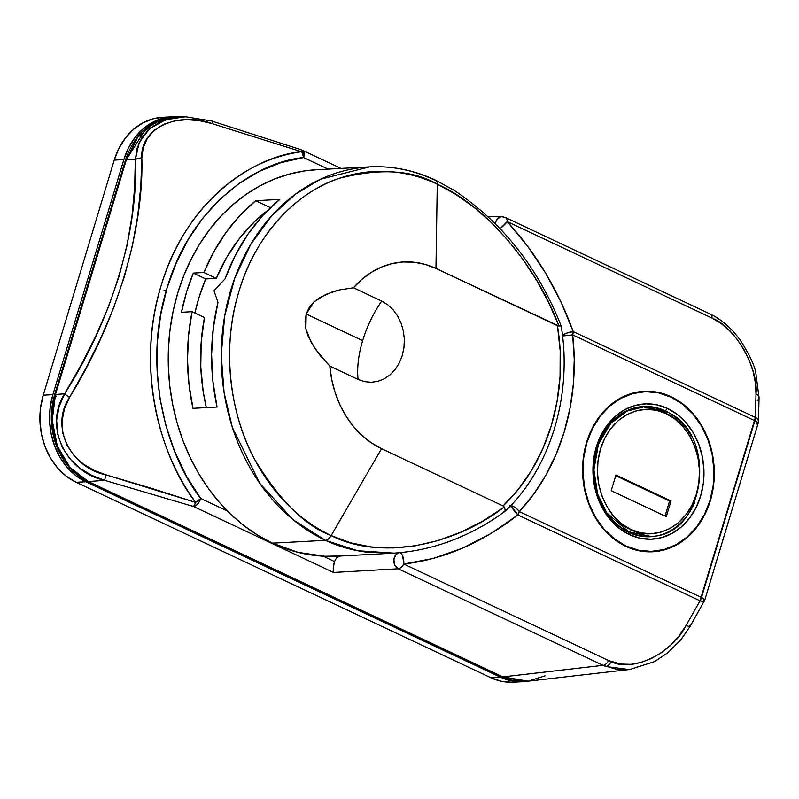 <?xml version="1.0" encoding="UTF-8"?>
<svg xmlns="http://www.w3.org/2000/svg" width="799" height="799" viewBox="0 0 799 799"><rect width="100%" height="100%" fill="white"/><g stroke="black" fill="none" stroke-linecap="round" stroke-linejoin="round"><path stroke-width="1.2" d="M166.312 290.516L164.005 290.287M638.85 392.009A80.349 65.818 86.9 0 0 638.151 391.969M671.04 396.704L682.676 403.835L693.003 413.562L701.612 425.517L708.174 439.24L712.438 454.212L714.256 469.842L713.537 485.532L710.321 500.693L704.718 514.736L696.968 527.11L687.34 537.357L676.224 545.068L664.039 549.952L651.255 551.829L638.361 550.621L625.857 546.366A80.349 65.818 -93.1 0 1 583.25 458.436A80.349 65.818 -93.1 0 1 644.154 391.3A80.349 65.818 -93.1 0 1 671.04 396.704A80.349 65.818 -93.1 0 1 713.647 484.643A80.349 65.818 -93.1 0 1 652.743 551.769A80.349 65.818 -93.1 0 1 625.857 546.366L614.221 539.245L603.904 529.517L595.295 517.552L588.733 503.829L584.459 488.868L582.651 473.238L583.37 457.537L586.586 442.376L592.179 428.344L599.939 415.959L609.557 405.722L620.683 398.002L632.868 393.118L645.652 391.25L658.536 392.459L671.04 396.704M87.65 481.427A4.205 2.207 -64.8 0 0 88.359 481.557C74.247 474.576 63.89 462.711 57.288 445.932A4.205 0.869 159.3 0 1 56.389 445.732A4.205 0.869 -20.7 0 0 57.288 445.932L69.992 467.435L88.359 481.557L502.831 676.903L603.075 665.337L605.852 666.536A8.409 4.345 -68.6 0 0 611.105 661.632L608.678 660.593A8.409 4.414 115.2 0 1 603.075 665.337L398.192 568.778L333.513 572.464L193.618 506.536L104.629 480.319L88.359 481.557L104.629 480.319L91.665 475.335L79.8 468.094L69.723 458.616L62.112 447.07L57.638 433.997L56.659 420.214L59.116 406.581L64.639 393.777L80.799 365.612L95.51 336.739L108.404 306.986L119.061 276.374L126.871 246.112L131.965 216.399L134.641 187.475L135.331 159.63L126.392 159.58L55.471 394.476L64.639 393.777L55.471 394.476L52.195 420.314L57.288 445.932C51.126 428.923 50.527 411.775 55.471 394.476L126.392 159.58L135.331 159.63L137.178 148.035L142.012 137.398L149.812 128.469L160.17 121.877L172.444 117.972L186.007 116.794M301.273 149.962L303.6 157.553A8.409 4.814 -97.9 0 0 301.533 151.72C251.365 156.314 185.058 203.046 161.088 285.832C135.321 367.77 160.409 457.577 195.655 502.421A8.409 2.996 -36.1 0 0 200.679 498.446L195.655 502.421L193.618 506.536A8.409 1.039 -72.2 0 0 195.655 502.421L105.897 474.826L150.991 488.159L195.655 502.421A212.794 174.312 -93.1 0 1 161.088 285.832A212.794 174.312 -93.1 0 1 301.533 151.72L211.955 123.575L199.66 120.739L187.196 119.68L175.011 120.769L163.785 124.274L154.367 130.197L147.386 138.227L143.221 147.725L141.842 157.982L140.784 186.267L137.758 215.63L132.384 245.782L124.414 276.514L113.698 307.715L100.634 338.516L85.803 368.369L69.563 397.363L64.399 408.788L62.032 421.033L62.861 433.467L66.996 445.253L74.037 455.61L83.306 464.039L94.142 470.431L105.897 474.826L104.629 480.319L193.618 506.536C196.644 505.827 199.001 503.13 200.679 498.446C166.422 454.861 142.032 367.56 167.081 287.91C190.382 207.44 254.841 162.017 303.6 157.553L302.372 150.192A8.409 4.414 115.2 0 1 303.6 157.553L328.109 169.098L303.6 157.553L281.068 162.597L259.375 171.336L238.901 183.6L220.045 199.161L203.146 217.747L188.514 239.001L176.419 262.531L167.081 287.91L160.679 314.676L157.323 342.332L157.073 370.356L159.94 398.252L165.872 425.507L174.751 451.605L186.427 476.064L200.679 498.446L227.455 511.07L200.679 498.446A8.409 4.414 115.2 0 1 193.618 506.536L333.513 572.464L398.192 568.778A8.409 6.602 -93.3 0 1 393.827 560.518A8.409 6.602 -93.3 0 1 398.481 552.848L395.735 554.866L393.867 559.779L394.826 565.193L398.192 568.778A8.409 4.414 -64.8 0 0 403.805 564.034L608.678 660.593L620.493 664.069L630.621 664.339L641.108 662.441L651.575 658.446L661.662 652.493L671 644.803L679.26 635.634L686.131 625.337L700.034 600.818L517.862 514.956L490.726 533.662L462.222 548.284L433.018 558.491L403.805 564.034L402.736 556.214L401.278 553.527L399.63 552.578M340.384 555.964L336.719 557.632L334.451 561.497L323.156 556.174L334.451 561.497L333.233 568.489L333.513 572.464L333.193 570.196M630.491 669.392L616.538 669.312L603.075 665.337A8.409 4.414 -64.8 0 0 608.678 660.593L403.805 564.034C443.665 559.36 481.687 543 517.862 514.956A8.409 4.414 -64.8 0 0 519.32 511.62A201.917 165.403 86.9 0 0 572.673 334.881L574.251 359.51L573.352 384.119L569.997 408.359L564.234 431.85L556.144 454.241L545.857 475.205L533.522 494.431L519.32 511.62L701.492 597.482L754.855 420.733L572.673 334.881L562.546 336.019L572.673 334.881L573.223 331.595L755.395 417.448L756.004 393.897L755.405 382.881L753.087 371.455L749.142 360.079L743.719 349.183L737.028 339.176L729.317 330.456L720.898 323.355L712.079 318.142L507.195 221.583L527.39 245.912L545.397 272.789L560.798 301.573L573.223 331.595C558.111 289.867 536.099 253.203 507.195 221.583A8.409 1.588 137.3 0 1 500.214 228.574L507.195 221.583A8.409 4.414 -64.8 0 0 505.417 217.518A8.409 4.414 115.2 0 1 507.195 221.583L712.079 318.142A8.409 4.414 -64.8 0 0 710.291 314.077L505.417 217.518L502.002 216.719L499.924 217.078L496.349 220.344L495.27 223.46A8.409 6.702 -88.8 0 1 501.482 216.729A8.409 6.702 -88.8 0 1 504.319 217.288A8.409 4.414 115.2 0 1 505.417 217.518M185.148 116.784L165.713 119.72L149.583 128.679L139.176 142.641L135.331 159.63A8.409 4.704 -0.3 0 1 141.842 157.982A8.409 4.704 179.7 0 0 135.331 159.63C138.547 231.7 111.161 321.128 64.639 393.777A8.409 1.189 31.1 0 0 69.563 397.363A8.409 1.189 -148.9 0 1 64.639 393.777C42.986 427.505 67.206 472.499 104.629 480.319L105.897 474.826C72.01 468.244 49.139 427.525 69.563 397.363C116.364 321.807 143.85 230.961 141.842 157.982C139.685 127.431 179.605 111.231 211.955 123.575L212.963 121.218L185.648 116.784L175.87 116.754L154.966 122.417L137.598 137.448L126.392 159.58A4.205 0.969 -163.2 0 0 125.543 159.89A4.205 0.969 16.8 0 1 126.392 159.58L145.808 128.749L161.308 119.55L178.157 116.754M524.114 681.477L528.129 681.187C519.2 682.176 510.541 680.708 502.152 676.793A4.205 2.207 -64.8 0 0 502.831 676.903L524.114 681.477M400.249 552.708A8.409 3.296 83.8 0 1 403.805 564.034A8.409 4.414 115.2 0 1 398.192 568.778L603.075 665.337L502.831 676.903L88.359 481.557A4.205 2.207 115.2 0 1 87.68 481.447C73.358 474.376 62.921 462.471 56.389 445.742C50.267 428.903 49.678 411.914 54.622 394.786A4.205 0.969 16.8 0 1 55.471 394.476A4.205 0.969 -163.2 0 0 54.612 394.796L125.543 159.89C134.991 132.554 152.239 118.172 177.278 116.744M333.622 565.243L334.451 561.497M212.963 121.218L211.955 123.575L301.533 151.72A8.409 0.999 -70.9 0 0 301.533 149.852L212.983 121.418M509.892 505.507L517.862 514.956A8.409 0.889 -128.1 0 0 510.421 505.937M689.367 625.297A8.409 1.198 -150.4 0 1 690.076 626.416A8.409 1.198 -150.4 0 1 686.131 625.337C672.538 653.292 632.418 672.708 611.105 661.632A8.409 4.345 111.4 0 1 605.852 666.536L629.212 669.532M562.436 335.131A8.409 2.297 -19.6 0 1 573.223 331.595A8.409 4.414 115.2 0 1 572.673 334.881L754.855 420.733A8.409 4.414 -64.8 0 0 755.395 417.448A8.409 4.724 1.5 0 1 758.441 421.213L758.091 423.43A8.409 1.948 -163.2 0 0 754.855 420.733L758.091 423.43L704.728 600.169L701.492 597.482A8.409 1.948 16.8 0 1 704.728 600.169A8.409 1.948 16.8 0 1 703.27 600.788A8.409 1.198 -150.4 0 1 703.989 601.887A8.409 1.198 -150.4 0 1 700.034 600.818A8.409 4.414 -64.8 0 0 701.492 597.482L519.32 511.62A8.409 3.795 -136.9 0 0 510.791 505.557A8.409 3.795 43.1 0 1 519.32 511.62A8.409 4.414 115.2 0 1 517.862 514.956L700.034 600.818L686.131 625.337A8.409 1.198 29.6 0 0 690.086 626.406L680.998 639.639L667.594 652.943L654.401 661.662L630.051 669.442L528.129 681.187M758.401 420.644L758.411 421.562L758.071 419.745L755.395 417.448L700.034 600.818L703.999 601.697M709.202 313.847A8.409 4.414 115.2 0 1 710.321 314.087A8.409 4.414 115.2 0 1 712.079 318.142C734.571 326.292 758.72 367.94 756.004 393.897L755.395 417.448L573.223 331.595L566.701 333.113L562.096 335.35M710.291 314.077C721.936 319.78 732.014 328.599 740.513 340.554C749.372 354.556 754.456 365.203 755.764 372.504L759.05 397.662A8.409 4.724 -178.5 0 0 756.004 393.897A8.409 4.724 1.5 0 1 759.05 397.632A8.409 4.724 1.5 0 1 757.242 400.489M758.091 423.43L756.633 424.039M56.24 396.134A4.205 0.969 16.8 0 1 55.161 395.525M545.028 675.814L528.179 681.187L502.831 676.903A4.205 2.207 115.2 0 1 502.122 676.773M646.701 551.759A80.349 65.818 86.9 0 0 647.39 551.64M362.656 340.634A76.424 40.11 -64.8 0 0 358.062 379.425L329.837 366.122L319.77 355.066L311.32 342.711L305.847 328.759L306.187 314.017L362.656 340.634A76.424 40.11 115.2 0 1 381.712 301.073L387.805 304.799L393.208 309.892L397.722 316.154L401.158 323.335L403.395 331.176L404.344 339.355L403.964 347.575L402.277 355.515L399.35 362.866L395.285 369.348L390.252 374.711L384.429 378.746L378.047 381.303L371.355 382.282L364.604 381.652L358.062 379.425L329.837 366.122L331.715 379.515L335.101 392.499L339.935 404.813L346.107 416.219L353.518 426.506L362.007 435.445L371.415 442.886L381.552 448.678L503.05 505.937L518.451 489.218L531.784 470.032L542.801 448.738L551.28 425.737L557.063 401.478L560.059 376.399L560.189 350.991L557.462 325.722L435.964 268.454L425.288 264.439L414.291 262.262L403.185 261.972L392.199 263.58L381.523 267.046L371.385 272.309L361.987 279.26L353.498 287.77L381.712 301.073L387.805 304.799L393.208 309.892L397.722 316.154L401.158 323.335L403.395 331.176L404.344 339.355L403.964 347.575L402.277 355.515L399.35 362.866L395.285 369.348L390.252 374.711L384.429 378.746L378.047 381.303L371.355 382.282L364.604 381.652L358.062 379.425A76.424 40.11 115.2 0 1 362.656 340.634L306.187 314.017L309.273 307.425L313.917 301.972L319.62 297.647L332.624 291.785L339.485 289.937L353.498 287.77A96.749 79.261 -93.1 0 1 435.964 268.454L437.263 184.189A188.654 154.537 86.9 0 0 238.951 291.415A188.654 154.537 86.9 0 0 331.166 535.58L381.552 448.678A96.749 79.261 -93.1 0 1 329.837 366.122L315.275 349.053L308.064 335.93L305.847 328.759L305.078 321.318L306.187 314.017L313.917 301.972L325.932 294.312L339.485 289.937L353.498 287.77L381.712 301.073A76.424 40.11 -64.8 0 0 362.656 340.634M560.888 326.192L561.128 325.872C538.266 267.875 502.571 222.671 454.072 190.282L435.475 180.125C414.202 170.157 392.209 165.743 369.498 166.881L316.494 169.718A193.508 158.512 86.9 0 0 169.817 331.395A193.508 158.512 86.9 0 0 272.429 543.17A193.508 158.512 86.9 0 0 337.178 556.184L394.396 553.118L366.911 552.199C352.079 550.331 338.257 546.376 325.433 540.334L272.429 543.17L325.433 540.334A193.508 158.512 -93.1 0 1 222.831 328.559A193.508 158.512 -93.1 0 1 369.498 166.881A193.508 158.512 -93.1 0 1 434.257 179.895A8.409 4.414 115.2 0 1 435.505 180.135A8.409 4.414 115.2 0 1 437.263 184.189L435.964 268.454L558.91 326.012L548.803 302.851L536.768 280.549L523.005 259.495L507.755 240.03L491.265 222.492L473.827 207.171L455.72 194.337L437.263 184.189C484.963 205.023 536.738 265.388 558.91 326.012L557.462 325.722A185.098 151.62 -93.1 0 1 503.05 505.937L504.259 507.025L482.956 520.968L460.793 532.194L438.162 540.524L415.44 545.807L392.998 547.964L371.235 546.965L350.511 542.811L331.166 535.58L381.552 448.678L503.05 505.937L504.259 507.025L505.387 510.521L503.969 511.51M395.115 553.078L394.396 553.118C433.717 550.351 470.581 536.439 504.988 511.37L505.387 510.521M216.299 278.362A177.518 145.418 -93.1 0 1 267.505 210.576L254.412 221.782L239.54 238.352L226.746 257.328L216.299 278.362L205.693 278.931L216.299 278.362L203.905 272.519A193.508 158.512 -93.1 0 1 255.67 200.699L279.76 199.41A193.508 158.512 86.9 0 0 225.068 278.801L235.186 255.61L247.84 234.387L262.791 215.53L279.76 199.41L255.67 200.699L270.462 207.67L255.67 200.699L239.98 215.44L225.977 232.509L213.892 251.635L203.905 272.519L216.299 278.362M194.916 313.038A177.518 145.418 -93.1 0 1 205.693 278.931L193.308 273.088L203.905 272.519L193.308 273.088L205.693 278.931L198.821 298.067L194.916 313.038M206.342 407.63A177.518 145.418 -93.1 0 1 204.474 317.543L192.08 311.7L181.483 312.269A193.508 158.512 -93.1 0 1 193.308 273.088L186.507 292.264L181.483 312.269L192.08 311.7L204.474 317.543L201.198 341.952L200.769 366.761L203.176 391.47L206.342 407.63M217.068 407.051L212.854 380.943L211.595 354.446L213.313 328.069L217.977 302.312A193.508 158.512 86.9 0 0 217.068 407.051L192.978 408.339A193.508 158.512 -93.1 0 1 192.08 311.7L188.534 335.62L187.495 359.959L188.983 384.329L192.978 408.339L217.068 407.051M213.982 290.796L217.977 302.312L213.982 290.796L225.068 278.801L213.982 290.796M316.624 169.718L304.589 170.906L289.298 174.092L274.377 179.096L259.955 185.867L246.172 194.337L233.178 204.444L221.083 216.07L209.997 229.103L200.05 243.435L191.311 258.916L183.89 275.405L177.837 292.724L173.223 310.731L170.087 329.238L168.459 348.064L168.359 367.041L169.778 385.977L172.724 404.684L177.138 423.001L183.001 440.728L190.252 457.717L198.811 473.787L208.609 488.788L219.545 502.581L231.52 515.025L244.404 526.012L258.087 535.42L272.429 543.17L298.257 552.409L324.903 556.264L340.953 555.924M561.128 325.872L558.91 326.012M369.498 166.881L320.629 179.176L295.41 194.207L271.53 216.01L250.726 244.414L234.686 278.362L224.669 315.985L221.223 354.906L224.1 392.728L232.369 427.465L259.705 483.245L293.003 519.66L325.433 540.334A8.409 4.414 -64.8 0 0 331.166 535.58C305.208 526.022 279.7 500.613 254.621 459.355C231.57 417.697 220.374 350.791 238.951 291.415C256.389 231.51 300.154 190.512 339.495 178.247C380.134 167.96 412.713 169.947 437.263 184.189A8.409 4.414 -64.8 0 0 435.505 180.135M505.008 511.36L505.387 510.481L504.259 507.025C451.545 547.585 377.877 559.729 331.166 535.58A8.409 4.414 115.2 0 1 325.433 540.334L357.642 550.741L393.997 553.138M665.337 410.886A65.208 53.413 86.9 0 0 596.803 447.949A65.208 53.413 86.9 0 0 628.673 532.344L629.402 534.611A67.725 55.481 -93.1 0 1 596.304 446.961A67.725 55.481 -93.1 0 1 667.495 408.459L665.337 410.886A65.208 53.413 -93.1 0 1 691.095 435.934A65.208 53.413 86.9 0 0 665.337 410.886L667.495 408.459L677.302 414.471L686.001 422.671L693.262 432.748L698.795 444.314L702.391 456.928L703.919 470.112L703.31 483.335L700.603 496.119L695.879 507.954L689.347 518.381L681.227 527.02L671.859 533.522L661.592 537.637L650.815 539.215L639.949 538.196L629.402 534.611L619.595 528.608L610.895 520.409L603.644 510.331L598.111 498.756L594.506 486.142L592.988 472.968L593.587 459.735L596.304 446.961L601.018 435.125L607.56 424.688L615.669 416.059L625.038 409.557L635.315 405.433L646.091 403.855L656.958 404.873L667.495 408.459A67.725 55.481 -93.1 0 1 700.603 496.119A67.725 55.481 -93.1 0 1 629.402 534.611L628.673 532.344A65.208 53.413 -93.1 0 1 594.096 460.983A65.208 53.413 -93.1 0 1 643.525 406.501A65.208 53.413 -93.1 0 1 665.337 410.886M625.977 545.977L625.138 546.017L625.977 545.977A79.93 65.468 -93.1 0 1 583.6 458.506A79.93 65.468 -93.1 0 1 644.174 391.72A79.93 65.468 -93.1 0 1 670.92 397.103A79.93 65.468 -93.1 0 1 713.307 484.574A79.93 65.468 -93.1 0 1 652.723 551.35A79.93 65.468 -93.1 0 1 625.977 545.977L638.411 550.201L651.235 551.41L663.959 549.542L676.074 544.678L687.14 537.008L696.708 526.821L704.428 514.506L709.991 500.544L713.197 485.462L713.906 469.852L712.109 454.301L707.864 439.41L701.332 425.757L692.763 413.862L682.496 404.184L670.92 397.103L658.486 392.868L645.662 391.67L632.948 393.527L620.823 398.391L609.767 406.062L600.189 416.249L592.478 428.564L586.905 442.536L583.709 457.607L582.99 473.228L584.798 488.778L589.043 503.66L595.575 517.313L604.134 529.208L614.401 538.886L625.977 545.977M638.171 392.389A79.93 65.468 86.9 0 0 636.294 392.309M694.651 502.381A65.208 53.413 -93.1 0 1 650.486 536.728A65.208 53.413 -93.1 0 1 628.673 532.344A65.208 53.413 86.9 0 0 694.651 502.381M162.547 117.313L152.989 118.831L142.781 122.926L133.463 129.388L125.403 137.967L118.911 148.344L114.217 160.1L123.855 159.58A67.306 55.131 -93.1 0 1 172.085 116.804A67.306 55.131 -93.1 0 1 175.85 116.754L162.626 118.322L152.419 122.417L143.101 128.879L135.041 137.458L128.539 147.825L123.855 159.58L52.884 394.646L123.855 159.58L114.217 160.1L43.246 395.165L52.884 394.646L50.187 407.35L49.588 420.494L51.106 433.597L54.682 446.132L60.185 457.627L67.396 467.645L76.035 475.795L85.783 481.757L500.394 677.172L85.783 481.757L76.145 482.276L490.756 677.682L500.394 677.172L510.871 680.728L521.667 681.747L526.711 681.327A67.306 55.131 -93.1 0 1 522.916 681.697A67.306 55.131 -93.1 0 1 500.394 677.172L490.756 677.682L501.233 681.247L512.029 682.256M172.085 116.804L162.447 117.313A67.306 55.131 86.9 0 0 114.217 160.1L43.246 395.165L40.549 407.87L39.95 421.013L41.468 434.107L45.044 446.641L50.547 458.147L57.758 468.154L66.397 476.304L76.145 482.276L490.756 677.682A67.306 55.131 86.9 0 0 513.278 682.206L522.916 681.697M52.884 394.646L43.246 395.165A67.306 55.131 86.9 0 0 76.145 482.276L85.783 481.757A67.306 55.131 -93.1 0 1 52.884 394.646M630.94 529.517C616.219 525.243 588.204 492.164 600.508 448.948C614.121 406.331 652.633 404.614 665.957 413.552A2.527 1.328 -64.8 0 0 665.607 411.355A2.527 1.328 115.2 0 1 665.957 413.552L674.975 419.076L682.965 426.616L689.637 435.874L694.731 446.511L698.036 458.107L699.445 470.221L698.885 482.386L696.388 494.132L692.054 505.008L686.041 514.596L678.581 522.536L669.971 528.519L660.533 532.304L650.626 533.752L640.638 532.813L630.94 529.517L621.932 523.994L613.932 516.464L607.26 507.195L602.176 496.559L598.86 484.963L597.462 472.848L598.022 460.693L600.508 448.948L604.853 438.062L610.855 428.474L618.316 420.534L626.935 414.561L636.374 410.776L646.281 409.318L656.269 410.257L665.957 413.552C680.678 417.837 708.693 450.906 696.388 494.132C682.775 536.738 644.264 538.456 630.94 529.517A2.527 1.328 115.2 0 1 628.793 531.944A2.527 1.328 -64.8 0 0 630.94 529.517M665.217 411.285L643.545 406.921L627.175 411.036L610.746 423.37L598.411 444.244L593.897 469.872L597.632 494.162L606.791 512.838L628.793 531.944A64.779 53.064 -93.1 0 1 594.436 461.053A64.779 53.064 -93.1 0 1 643.545 406.921A64.779 53.064 -93.1 0 1 665.217 411.285A2.527 1.328 115.2 0 1 665.607 411.355M627.954 531.994L628.793 531.944L627.954 531.994M671.02 500.973L615.949 475.015L611.215 490.686L666.286 516.643L671.02 500.973L669.572 501.043L615.749 475.685L669.572 501.043L671.02 500.973L666.286 516.643L611.215 490.686L615.949 475.015L671.02 500.973M637.492 407.25L643.545 406.921C651.125 406.541 658.476 408.019 665.587 411.345C718.88 432.399 706.576 536.978 650.466 536.309A64.779 53.064 -93.1 0 1 628.793 531.944L650.466 536.309L644.423 536.628M665.038 516.054L669.572 501.043L665.038 516.054M502.002 216.719L487.989 216.419M301.533 149.852L341.013 168.409M704.728 600.169L690.086 626.406M758.441 421.213L759.05 397.662M502.152 676.793L87.68 481.447M505.078 511.3C550.451 468.663 572.673 394.596 561.158 325.922M646.011 551.71L652.603 551.36M637.462 392.079L644.174 391.72"/></g></svg>
